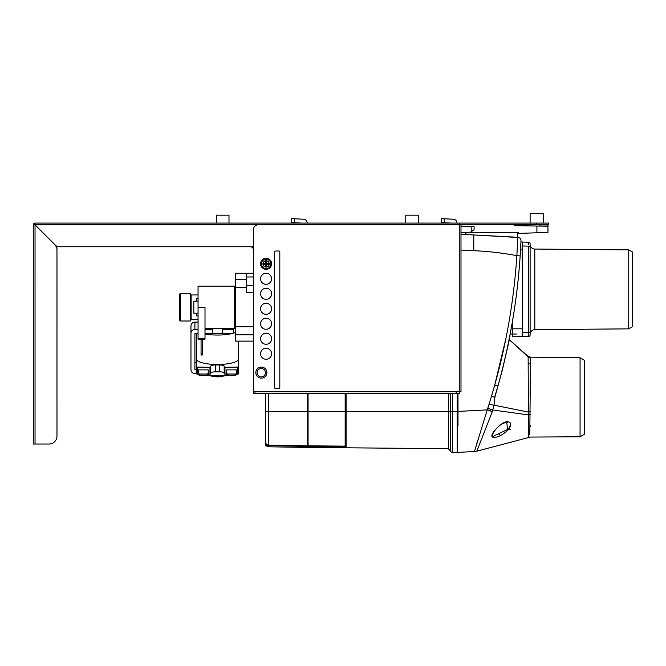 <?xml version="1.0" encoding="UTF-8"?>
<svg xmlns="http://www.w3.org/2000/svg" width="666" height="666" viewBox="0 0 666 666"><rect width="100%" height="100%" fill="white"/><g stroke="black" fill="none" stroke-linecap="round" stroke-linejoin="round"><path stroke-width="1" d="M547.385 224.975L539.643 224.975L539.643 226.09L547.385 226.224L547.385 224.975L547.952 224.975L547.952 232.392M539.643 226.09L514.343 225.649M536.913 232.775L517.815 233.441L547.952 232.392L536.904 232.775L536.913 226.04L547.385 226.224M457.992 393.365L457.992 425.957M457.992 421.228L457.992 416.358M476.606 235.098L474.65 234.998M499.267 236.288L474.1 234.965M472.319 234.873L466.974 234.599M462.229 234.349L465.318 234.507M478.621 235.206L491.092 235.856M505.944 338.336L494.738 385.048C506.601 342.682 513.977 299.55 516.874 255.652L517.815 237.263C519.214 237.537 519.214 237.537 517.815 237.263C519.214 237.537 519.214 237.537 517.815 237.263C519.214 237.537 519.214 237.537 517.815 237.263C519.214 237.537 519.214 237.537 517.815 237.263C519.214 237.537 519.214 237.537 517.815 237.263C519.214 237.537 519.214 237.537 517.815 237.263C519.214 237.537 519.214 237.537 517.815 237.263C519.214 237.537 519.214 237.537 517.815 237.263C519.214 237.537 519.214 237.537 517.815 237.263C519.214 237.537 519.214 237.537 517.815 237.263C519.214 237.537 519.214 237.537 517.815 237.263C519.214 237.537 519.214 237.537 517.815 237.263C519.214 237.537 519.214 237.537 517.815 237.263C519.214 237.537 519.214 237.537 517.815 237.263A3.355 3.355 0 0 1 520.995 240.751L520.937 242.016L522.227 242.016L522.227 245.962L522.227 242.016L528.596 242.241L528.613 244.805M518.672 237.462L517.815 237.263L517.815 233.6M517.798 237.529L517.732 239.285M473.776 245.829L473.776 235.339M477.888 439.901L476.373 445.03M457.992 452.389L474.475 451.523L457.992 452.389M476.923 451.107L474.475 451.523L487.229 409.881A7.326 0.749 17.7 0 1 492.257 411.779L476.831 451.148L528.588 437.529L476.831 451.182A12.929 12.929 -8.3 0 1 474.475 451.523A11.289 11.264 177 0 0 476.831 451.148M498.443 384.107L497.918 385.989C509.848 343.39 517.266 300.025 520.179 255.886L516.874 255.652C502.722 252.963 488.361 251.315 473.776 250.716L473.776 234.948L514.81 237.104M492.257 411.779L494.014 405.169L494.921 397.019L497.918 385.989C509.848 343.398 517.266 300.025 520.179 255.886L520.995 240.751M508.799 340.925L508.682 341.5M508.291 343.415L508.116 344.239M508.183 343.906L508.016 344.73M507.925 345.163L507.667 346.37M507.051 349.25L507.301 348.093M507.026 349.375L506.684 350.924M506.61 351.257L506.351 352.439M506.351 352.406L506.002 353.979M505.76 355.053L505.169 357.625M505.036 358.2L504.836 359.049M504.537 360.356L502.672 368.032M503.021 366.633L502.064 370.471M501.989 370.762L501.473 372.777M501.431 372.943L500.724 375.649M500.707 375.724L500 378.388M499.891 378.788L498.967 382.201M508.699 341.408L508.757 341.134A0.791 0.774 -168.5 0 0 508.924 341.775L509.165 339.111A0.791 0.791 -168.7 0 0 509.407 339.851A0.791 0.791 -168.7 0 1 509.165 339.111L509.132 339.26M509.265 338.594L509.057 339.635M508.374 343.007L508.258 343.556M508.066 344.464L507.867 345.446M507.467 347.311L506.626 351.198M505.977 354.104L505.81 354.853M505.636 355.619L505.461 356.36M505.386 356.693L505.219 357.434M505.203 357.492L505.053 358.142M503.646 364.061L503.429 364.96M522.227 242.016L528.596 242.241A1.582 1.582 180 0 1 530.119 243.814L530.119 246.179L522.227 245.962L522.227 336.705L512.287 336.705L512.287 322.369L509.765 336.072M507.509 347.136L510.148 334.107M510.572 331.868L508.508 342.349M508.491 342.424L508.333 343.206M530.161 425L530.119 426.756M529.803 434.548L530.452 363.827L530.169 357.159L528.138 356.385L530.169 357.159L580.061 357.767L580.061 436.779L529.537 437.079A3.155 3.13 12.2 0 0 528.529 437.254L528.138 356.385L509.398 339.843M530.344 414.402L530.336 414.46A3.155 1.357 0.6 0 0 528.096 414.876L492.882 409.99L487.753 408.266L489.085 404.079A6.851 1.299 18 0 0 494.014 405.169L528.088 412.013A3.155 1.132 0.5 0 1 530.369 411.663M580.061 357.767L584.248 360.181L584.248 434.357L580.061 436.779M529.453 437.395A3.155 3.155 -104.9 0 0 528.588 437.529L528.529 437.254M495.079 429.936C501.44 423.168 506.077 420.554 508.99 422.077C512.862 423.434 509.057 429.337 507.992 429.961C499.575 438.536 485.547 441.317 495.079 429.936L495.096 429.92M489.085 404.079L491.433 396.453A4.704 1.324 17.6 0 0 494.921 397.019L502.214 370.612L508.924 341.775M506.784 422.294L507.525 429.503L493.215 436.247L492.316 435.964C492.94 435.314 490.043 437.837 495.179 430.003C498.618 425.716 502.48 423.143 506.784 422.294L506.784 422.294M498.934 434.84L499.775 434.482M507.7 429.337L508.633 428.313M509.107 427.697L509.681 426.756M509.815 426.49L510.006 425.999M510.189 425.299L510.223 424.658M507.7 422.327L507.267 422.294M461.205 224.717L460.381 224.817L461.205 224.717M465.134 226.29L460.989 226.074L465.134 226.29M465.875 234.54L465.875 232.409M528.596 332.542L530.119 332.542L528.596 332.542L528.596 246.179L530.119 246.179L530.119 334.906A1.582 1.582 0 0 1 528.596 336.488L522.227 336.705L522.227 332.767L528.596 332.542L528.613 336.247M528.613 243.073L528.613 242.474M528.613 334.965L528.613 333.916M522.227 336.705L528.596 336.488M530.119 334.407A4.737 4.737 180 0 1 534.806 329.67L628.754 328.854L628.754 249.875L534.806 249.051A4.737 4.737 0 0 1 530.119 244.314M628.754 249.875L632.7 252.098L632.534 326.623L632.534 252.098M628.754 328.854L632.534 326.623M56.976 248.709L56.976 436.13A7.892 7.892 0 0 1 49.084 444.022L35.04 444.022L49.084 444.022A7.892 7.892 0 0 0 56.976 436.13L56.968 248.709L55.578 245.363L35.032 224.817L55.586 245.363L56.968 248.709A4.737 4.737 0 0 0 55.586 245.363L35.04 224.817L55.586 245.363A4.737 4.737 0 0 0 58.933 246.753L250.299 246.753A3.155 3.155 0 0 1 253.455 249.908L253.455 391.783L255.036 391.783L255.036 393.365L253.455 393.365L253.463 390.076A1.582 1.582 0 0 0 255.036 391.625L460.989 391.625L460.989 224.817L258.192 224.817A4.737 4.737 0 0 0 253.455 229.545L253.455 390.051M33.3 224.817L33.3 444.022L35.04 444.022L35.032 224.817L33.3 224.817L35.04 224.817L35.04 223.077A1.74 1.74 0 0 0 33.3 224.817M536.746 224.658L536.746 223.077L548.584 223.077L548.584 224.658L459.415 224.658M530.119 223.077L530.119 213.611L543.373 213.611L543.373 223.077M536.746 223.077L35.04 223.077M457.043 223.16C456.868 220.829 455.627 219.522 453.305 219.222L444.197 218.748L444.197 222.694L451.498 223.077M444.197 222.694L441.267 222.544L441.267 218.59L444.197 218.748M471.212 231.751L474.092 229.737L474.092 226.448L471.212 226.398L471.212 231.751L470.621 232.159L460.989 232.667M460.989 226.224L471.212 226.398M457.201 452.372L452.422 452.289L457.201 452.372L457.201 411.347L452.422 411.263L452.422 452.289A2.364 2.364 0 0 1 450.649 451.448L448.335 448.684L308.067 447.46L346.087 447.602L346.087 393.365M457.201 393.365L457.201 411.347M308.067 411.363L308.067 446.503L345.155 446.661L345.155 411.363L308.067 411.363L308.067 393.365M308.067 446.503L308.067 447.444M308.067 443.489L308.033 447.469L448.326 448.693L448.335 393.365M450.649 393.365L450.649 451.448A2.364 2.364 140 0 0 452.422 452.289A2.364 2.364 0 0 1 450.649 451.448L450.641 450.874M345.155 446.012L343.589 446.128L345.113 446.045M343.889 446.128L308.067 445.837M345.155 411.363L345.155 393.365L345.155 411.363L452.422 411.372M345.155 446.661A0.949 0.941 0 0 0 346.087 447.602M253.455 246.753L58.933 246.753M459.415 224.817L459.415 223.077M266.084 258.275A5.528 5.528 0 0 0 260.564 263.794A5.528 5.528 0 0 0 266.084 269.322A5.528 5.528 0 0 0 271.611 263.794A5.528 5.528 0 0 0 266.084 258.275M266.084 273.26A5.528 5.528 0 0 0 260.564 278.788A5.528 5.528 0 0 0 266.084 284.315A5.528 5.528 0 0 0 271.611 278.788A5.528 5.528 0 0 0 266.084 273.26M266.084 303.246A5.528 5.528 0 0 0 260.564 308.774A5.528 5.528 0 0 0 266.084 314.294A5.528 5.528 0 0 0 271.611 308.774A5.528 5.528 0 0 0 266.084 303.246M266.084 288.253A5.528 5.528 0 0 0 260.564 293.781A5.528 5.528 0 0 0 266.084 299.3A5.528 5.528 0 0 0 271.611 293.781A5.528 5.528 0 0 0 266.084 288.253M266.084 333.233A5.528 5.528 0 0 0 260.564 338.761A5.528 5.528 0 0 0 266.084 344.28A5.528 5.528 0 0 0 271.611 338.761A5.528 5.528 0 0 0 266.084 333.233M266.084 318.24A5.528 5.528 0 0 0 260.564 323.768A5.528 5.528 0 0 0 266.084 329.287A5.528 5.528 0 0 0 271.611 323.768A5.528 5.528 0 0 0 266.084 318.24M266.084 348.226A5.528 5.528 0 0 0 260.564 353.754A5.528 5.528 0 0 0 266.084 359.274A5.528 5.528 0 0 0 271.611 353.754A5.528 5.528 0 0 0 266.084 348.226M261.347 367.091A5.528 5.528 0 0 0 255.827 372.61A5.528 5.528 0 0 0 261.347 378.138A5.528 5.528 0 0 0 266.875 372.61A5.528 5.528 0 0 0 261.347 367.091M279.812 251.798L279.812 387.529A0.791 0.791 0 0 1 279.029 388.311L275.241 388.311A0.791 0.791 0 0 1 274.45 387.529L274.45 251.798A0.791 0.791 0 0 1 275.241 251.015L279.029 251.015A0.791 0.791 0 0 1 279.812 251.798M255.036 391.783L459.415 391.783L459.415 393.365L255.036 393.365M457.051 391.783L459.257 391.625L459.257 224.817L35.04 224.817M216.375 223.077L216.375 215.185L228.996 215.185L228.996 223.077M405.752 223.077L405.752 215.185L418.381 215.185L418.381 223.077M307.276 447.444L268.714 446.769L307.276 447.435L307.276 393.365M265.609 443.631L265.609 442.008L265.609 443.614L267.074 446.278L268.714 446.769L289.693 447.136M291.275 447.161L302.164 447.344M266.492 445.804L267.074 446.278A0.949 0.45 -57.6 0 1 267.074 445.479L265.609 443.614L265.609 442.024A3.155 3.155 0 0 0 268.714 445.163L268.714 393.365M301.631 223.077L294.538 222.702L294.538 218.756L303.538 219.222C305.852 219.522 307.101 220.837 307.276 223.168M294.538 222.702L291.492 222.544L291.492 218.598L303.538 219.222M265.609 442.132L265.609 393.365M235.622 327.714L235.431 286.68L234.682 286.13L198.06 286.13L198.06 338.361L205.011 338.361L205.011 307.192L198.06 307.192M253.455 292.665L246.67 292.665L246.67 273.26L253.455 273.26M246.67 287.67L235.622 287.67L235.622 273.26L246.67 273.26M253.455 326.715L235.622 326.715L235.622 341.125L253.455 341.125M198.06 315.875L196.661 315.875L196.661 313.195M196.661 301.199L196.661 298.518L198.06 298.518M205.011 338.361L205.011 339.152L198.06 339.152L198.06 338.361M201.065 354.978L202.322 354.978L201.065 355.095L201.065 339.152M202.322 354.978L202.322 339.152M201.065 353.196L202.322 353.196M198.06 313.195L193.806 313.195L193.806 301.199L198.06 301.199M193.806 301.199L193.806 313.195M229.037 328.263A14.993 3.879 180 0 1 222.278 329.47L222.278 333.283L233.258 333.283L233.258 329.47L222.278 329.47M205.011 329.47L212.679 329.47L212.679 333.283A14.993 3.879 180 0 0 217.474 333.483A14.993 3.879 0 0 0 222.278 333.283M198.06 329.47L194.905 329.47A3.946 3.813 180 0 0 190.959 333.283L190.959 369.713A3.946 3.813 180 0 0 194.905 373.526L196.403 373.526M205.011 333.283L212.679 333.283M196.403 369.713L194.905 369.713L194.905 333.283L198.06 333.283M227.206 374.966A18.939 4.903 0 0 1 217.474 375.666A18.939 4.903 180 0 1 207.742 374.966M196.403 367.091L209.981 367.299L210.772 367.091L210.772 366.192A4.737 1.224 180 0 1 215.501 364.968L219.447 364.968A4.737 1.224 180 0 1 224.184 366.192L224.184 367.091L224.975 367.299L238.545 367.091L238.545 359.024A21.071 5.453 180 0 1 217.474 364.477A21.071 5.453 180 0 1 196.403 359.024L196.403 373.951L198.302 374.159M208.242 374.159L210.772 373.951L210.772 367.091M210.772 373.052A4.737 1.224 180 0 1 215.501 371.828L219.447 371.828A4.737 1.224 180 0 1 224.184 373.052M224.184 367.091L224.184 373.951L226.706 374.159M236.655 374.159L238.545 373.951L238.545 367.091M233.033 333.283A21.071 5.453 0 0 1 217.474 335.056A21.071 5.453 180 0 1 205.011 333.999M233.258 333.216A21.071 5.453 0 0 0 235.622 332.376M212.679 329.47A14.993 3.879 180 0 1 205.919 328.263M190.643 310.481L190.643 294.489L191.117 294.963L191.117 319.43L190.643 319.896M190.176 321.004L190.176 293.39L190.643 293.856L190.643 320.529L190.176 321.004L180.386 321.004L179.595 320.213L179.595 294.172L180.386 293.39L180.386 321.004M198.06 322.119L194.905 322.119A3.946 3.813 180 0 0 190.959 325.932L190.959 333.283M233.258 329.47L233.258 328.263M196.403 362.362L194.905 362.362M236.655 369.888L226.706 369.888L226.706 373.526L227.805 374.017L235.556 374.017L236.655 373.526L236.655 369.888M198.302 373.526L198.302 369.888L208.242 369.888L208.242 374.742L207.151 375.233L199.392 375.233L198.302 374.742L198.302 373.526L199.392 374.017L207.151 374.017L208.242 373.526M226.706 373.526L226.706 374.742L227.805 375.233L235.556 375.233L236.655 374.742L236.655 373.526M199.392 374.017L199.392 375.233M207.151 374.017L207.151 375.233M227.805 374.017L227.805 375.233M235.556 374.017L235.556 375.233M206.335 375.233A18.149 4.695 180 0 0 217.474 376.223A18.149 4.695 0 0 0 228.621 375.233M223.776 375.932A7.492 1.94 0 0 1 217.474 376.823A7.492 1.94 180 0 1 211.172 375.932M307.276 446.12L267.074 445.479L307.276 446.486M267.882 445.737L267.882 446.645A3.155 3.155 0 0 0 268.714 446.769L267.882 446.645A3.155 3.155 0 0 0 268.714 446.769L268.714 445.479M265.826 444.755L265.676 444.239M266.084 268.664A4.737 4.737 0 0 0 270.812 263.927A4.737 4.737 0 0 0 266.084 259.191A4.737 4.737 0 0 0 261.347 263.927A4.737 4.737 0 0 0 266.084 268.664A4.737 4.737 0 0 0 270.812 263.927A4.737 4.737 0 0 0 266.084 259.191M266.558 261.164L266.558 263.453L268.839 263.453L268.839 264.402L266.558 264.402L266.558 266.691L265.609 266.691L265.609 264.402L263.32 264.402L263.32 263.453L265.609 263.453L265.609 261.164L266.558 261.164M257.118 372.694A4.171 4.171 0 0 0 261.288 376.864A4.171 4.171 0 0 0 265.459 372.694A4.171 4.171 0 0 0 261.288 368.523A4.171 4.171 0 0 0 257.118 372.694M510.231 429.503L508.491 429.503M516.475 334.024L510.164 334.024M465.875 232.675L518.672 232.675M378.055 448.076C380.627 448.101 380.627 448.101 378.055 448.076M308.033 447.469L448.326 448.693M439.21 448.609L437.038 448.593L439.21 448.609M440.492 448.626L437.329 448.593M337.687 447.727L338.178 447.735M339.202 447.743L336.521 447.718M377.922 448.076C380.294 448.101 380.294 448.101 377.922 448.076M404.762 448.31L403.18 448.301M457.992 411.413L487.229 409.881L487.753 408.266M491.433 396.453L494.738 385.048L497.918 385.989M473.776 250.716L460.989 250.05M487.296 409.698A7.343 0.683 17.8 0 1 492.332 411.58M530.203 357.625A3.155 3.122 -3.5 0 1 528.13 356.834L509.415 339.851M530.452 363.827A3.155 2.631 -1.5 0 1 528.08 362.912M507.992 429.961L507.525 429.503M518.947 237.521L465.442 234.515L465.442 232.434M530.119 243.814A1.582 1.582 180 0 0 528.596 242.241M522.227 328.813L512.287 328.813M520.546 249.908L522.227 249.908M534.806 329.67L534.806 249.051M343.589 446.128L343.589 447.752M452.422 393.365L452.422 411.263L450.649 411.263M456.26 391.783L456.26 393.365M307.276 411.363L265.609 411.363M268.714 441.3L268.714 444.322M253.455 285.456L246.67 285.456M253.455 334.815L235.622 334.815M246.67 279.578L235.622 279.578M253.455 276.964L246.67 276.964M234.682 286.13L234.682 328.263L235.431 327.714M194.905 329.47L194.905 322.119M237.754 367.299L237.754 374.159M224.975 367.299L224.975 374.159M219.447 364.968L219.447 371.828M215.501 364.968L215.501 371.828M209.981 367.299L209.981 374.159M197.194 367.299L197.194 374.159M307.276 445.804L268.714 445.163M266.084 267.083A3.155 3.155 0 0 0 269.239 263.927A3.155 3.155 0 0 0 266.084 260.772A3.155 3.155 0 0 0 262.928 263.927A3.155 3.155 0 0 0 266.084 267.083M472.494 234.882L460.989 234.282M508.308 343.315L508.125 344.205M505.652 355.536L505.169 357.617M504.245 361.571L503.046 366.541M502.505 368.706L502.147 370.113M501.615 372.211L500.299 377.281M498.31 384.607L494.763 396.878M234.682 328.263L205.011 328.263M196.403 333.283L196.403 359.024M238.545 341.125L238.545 359.024M198.06 294.963L191.117 294.963M198.06 319.43L191.117 319.43M190.176 293.39L180.386 293.39M265.809 444.713L267.074 446.278C266.4 446.153 265.909 445.263 265.609 443.614M265.609 442.024L265.609 445.479M265.734 444.488L265.626 443.922"/></g></svg>
